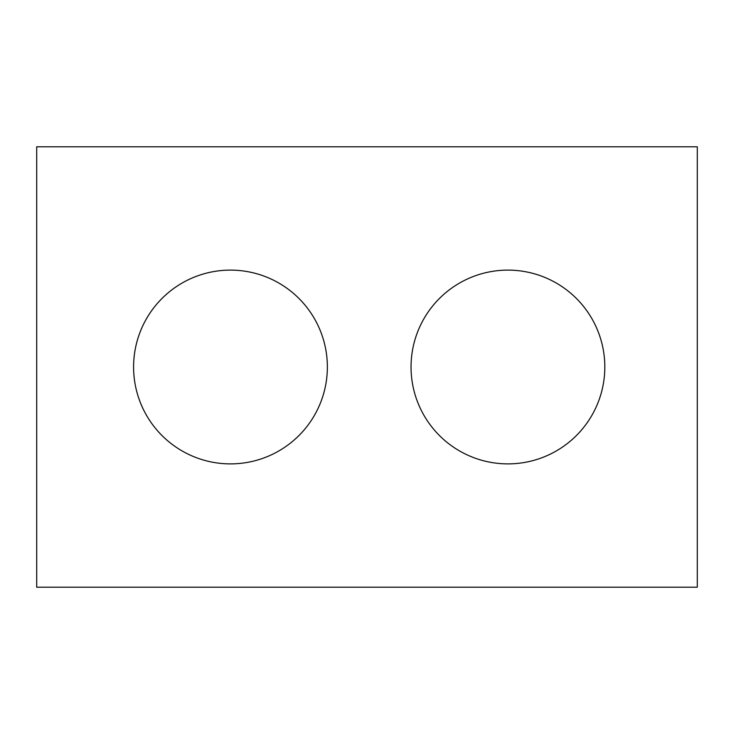 <?xml version="1.0" encoding="UTF-8"?>
<svg xmlns="http://www.w3.org/2000/svg" width="734" height="734" viewBox="0 0 734 734"><rect width="100%" height="100%" fill="white"/><g stroke="black" fill="none" stroke-linecap="round" stroke-linejoin="round"><path stroke-width="1.1" d="M697.3 587.2L697.3 146.8L36.7 146.8L36.7 587.2L697.3 587.2M327.364 367A96.888 96.888 0 0 0 182.032 283.095A96.888 96.888 0 0 0 182.032 450.905A96.888 96.888 0 0 0 327.364 367M604.816 367A96.888 96.888 0 0 0 459.484 283.095A96.888 96.888 0 0 0 459.484 450.905A96.888 96.888 0 0 0 604.816 367"/></g></svg>
